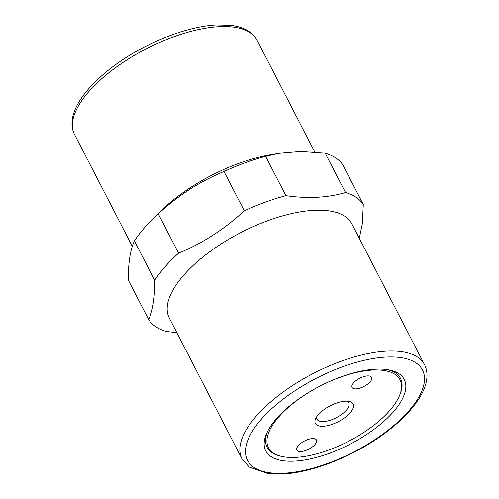 <?xml version="1.0" encoding="UTF-8"?>
<svg xmlns="http://www.w3.org/2000/svg" width="499" height="499" viewBox="0 0 499 499"><rect width="100%" height="100%" fill="white"/><g stroke="black" fill="none" stroke-linecap="round" stroke-linejoin="round"><path stroke-width="0.75" d="M372.691 370.058A74.014 31.081 -27.3 0 1 399.163 396.406A74.014 31.081 -27.3 0 1 295.838 457.39A74.014 31.081 -27.3 0 1 282.553 456.597A74.014 31.081 -27.3 0 1 284.655 410.764A74.014 31.081 -27.3 0 1 372.691 370.058M387.804 369.722A75.081 31.524 -27.3 0 1 399.655 395.302L399.163 396.406M345.296 401.19A21.251 8.926 -27.3 0 1 349.107 401.414A21.251 8.926 -27.3 0 1 348.502 414.569A21.251 8.926 -27.3 0 1 323.233 426.258A21.251 8.926 -27.3 0 1 315.63 418.692A21.251 8.926 -27.3 0 1 345.296 401.19M316.665 416.815A17.895 7.516 152.7 0 0 316.965 419.229A17.895 7.516 152.7 0 0 323.577 421.574A17.895 7.516 152.7 0 0 341.896 414.226A17.895 7.516 152.7 0 0 348.77 402.812A17.895 7.516 152.7 0 0 346.973 401.171M298.489 445.495A10.978 4.61 -27.3 0 1 308.638 439.295A10.978 4.61 -27.3 0 1 316.441 440.024A10.978 4.61 -27.3 0 1 314.881 444.628A10.978 4.61 -27.3 0 1 304.727 450.828A10.978 4.61 -27.3 0 1 296.93 450.098A10.978 4.61 -27.3 0 1 298.489 445.495M370.033 381.953A10.978 4.61 -27.3 0 1 359.885 388.147A10.978 4.61 -27.3 0 1 352.082 387.417A10.978 4.61 -27.3 0 1 353.648 382.814A10.978 4.61 -27.3 0 1 363.796 376.62A10.978 4.61 -27.3 0 1 371.593 377.35A10.978 4.61 -27.3 0 1 370.033 381.953M176.846 332.652L166.404 331.492A121.825 51.16 -27.3 0 1 148.627 319.51C152.825 310.627 154.858 297.554 154.727 280.282L134.437 240.967A121.825 51.16 -27.3 0 1 144.729 227.507A121.825 51.16 -27.3 0 1 152.114 219.691L160.634 211.258A102.7 43.126 -27.3 0 1 269.809 154.915L278.629 153.374L265.618 156.374L285.908 195.689C307.945 198.833 327.812 197.785 345.52 192.539A121.825 51.16 -27.3 0 1 363.291 204.528L362.343 223.714L359.299 238.316M154.727 280.282A121.825 51.16 -27.3 0 1 165.019 266.815A121.825 51.16 -27.3 0 1 178.58 253.18C202.644 243.25 224.55 229.128 244.285 210.809A121.825 51.16 -27.3 0 1 285.908 195.689M241.965 458.831L169.292 318.025A102.7 43.126 -27.3 0 1 183.894 274.968A102.7 43.126 -27.3 0 1 278.847 216.984A102.7 43.126 -27.3 0 1 351.82 223.814L424.493 364.619A102.7 43.126 152.7 0 0 386.55 351.134A102.7 43.126 152.7 0 0 256.567 415.773A102.7 43.126 152.7 0 0 241.965 458.831L249.151 467.002L268.082 473.645L282.34 474.05C312.206 472.721 353.897 456.13 384.124 433.762C415.767 410.596 433.943 383.269 424.493 364.619M393.156 412.08A77.913 32.716 -27.3 0 1 304.976 459.935A77.913 32.716 -27.3 0 1 266.678 433.375A77.913 32.716 -27.3 0 1 276.839 418.224A77.913 32.716 -27.3 0 1 389.432 370.021A77.913 32.716 -27.3 0 1 393.156 412.08M282.553 456.597L281.367 456.354A75.081 31.524 -27.3 0 1 267.383 431.878M152.114 219.691A121.825 51.16 -27.3 0 1 158.289 213.865L178.58 253.18M244.285 210.809L223.995 171.494C199.924 181.424 178.024 195.546 158.289 213.865M223.995 171.494A121.825 51.16 -27.3 0 1 265.618 156.374M345.52 192.539L325.223 153.23L300.629 151.478L278.629 153.374M325.223 153.23A121.825 51.16 -27.3 0 1 343 165.213L363.291 204.528M134.437 240.967C130.239 249.849 128.206 262.923 128.337 280.195L148.627 319.51M257.035 40.17C255.32 36.895 252.881 34.138 249.706 31.892C244.728 28.437 238.453 26.254 230.881 25.349L216.66 24.95C186.794 26.279 145.103 42.87 114.876 65.238C83.233 88.404 65.057 115.731 74.507 134.381A102.7 43.126 -27.3 0 1 89.109 91.323A102.7 43.126 -27.3 0 1 219.086 26.684A102.7 43.126 -27.3 0 1 257.035 40.17L314.782 152.064M283.887 473.233A98.453 41.342 -27.3 0 1 261.507 419.029A98.453 41.342 -27.3 0 1 386.114 357.072A98.453 41.342 -27.3 0 1 408.488 411.27A98.453 41.342 -27.3 0 1 283.887 473.233M132.329 246.406L74.507 134.381"/></g></svg>
